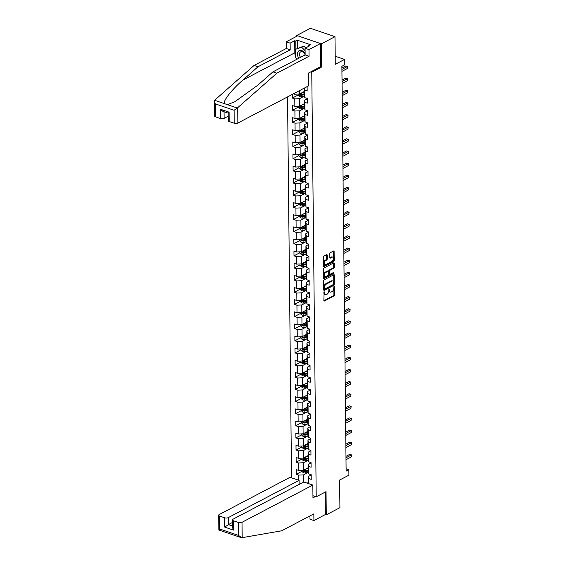 <?xml version="1.0" encoding="UTF-8"?>
<svg xmlns="http://www.w3.org/2000/svg" width="566" height="566" viewBox="0 0 566 566"><rect width="100%" height="100%" fill="white"/><g stroke="black" fill="none" stroke-linecap="round" stroke-linejoin="round"><path stroke-width="0.85" d="M324.141 291.681L323.858 300.532A0.842 0.488 108.8 0 0 324.12 301.048A0.842 0.488 108.8 0 0 324.403 301.013L334.046 295.94A0.842 0.488 108.8 0 0 334.577 294.893L334.492 286.778L334.11 286.446L333.749 288.221A2.703 1.564 108.8 0 1 332.058 291.568L331.259 291.992A2.703 1.564 108.8 0 1 330.36 292.106A2.703 1.564 108.8 0 1 329.518 290.45L329.129 289.063L328.768 290.846A2.703 1.564 108.8 0 1 327.077 294.193L326.278 294.61A2.703 1.564 108.8 0 1 325.379 294.723A2.703 1.564 108.8 0 1 324.537 293.068L324.141 291.681M327.183 255.132A0.842 0.488 108.8 0 0 326.915 254.615A0.842 0.488 108.8 0 0 326.639 254.65L323.929 256.073A0.842 0.488 108.8 0 0 323.405 257.12L323.497 266.126A0.842 0.488 108.8 0 0 323.759 266.643A0.842 0.488 108.8 0 0 324.042 266.607L333.685 261.534A0.842 0.488 108.8 0 0 334.216 260.494L334.117 251.481A0.842 0.488 108.8 0 0 333.855 250.964A0.842 0.488 108.8 0 0 333.579 251L330.311 252.719A0.842 0.488 108.8 0 0 329.78 253.766L329.822 257.622A0.842 0.488 108.8 0 0 330.084 258.138A0.842 0.488 108.8 0 0 330.367 258.103L331.987 257.247A2.257 1.302 108.8 0 1 332.737 257.155A2.257 1.302 108.8 0 1 333.388 259.122A2.257 1.302 108.8 0 1 332.03 261.336L325.676 264.676A2.257 1.302 108.8 0 1 324.926 264.768A2.257 1.302 108.8 0 1 324.268 262.801A2.257 1.302 108.8 0 1 325.634 260.586L326.695 260.035A0.842 0.488 108.8 0 0 327.219 258.987L327.183 255.132L326.518 254.905A0.842 0.488 108.8 0 0 326.497 254.721M309.963 515.909L309.998 519.22L313.918 520.557L325.379 514.529L326.278 514.834L339.925 507.66L339.635 480.039L348.911 475.157L348.854 469.716L346.123 471.145L341.885 66.3L344.616 64.864L344.56 59.416L335.192 56.225M320.604 66.703L321.587 67.036L321.346 43.851L334.987 36.677L335.277 64.298L344.56 59.416M321.587 67.036L311.76 72.207L316.21 496.814L312.941 495.703M326.278 514.834L326.03 491.649L316.21 496.814M324.184 279.823A0.842 0.488 108.8 0 0 323.653 280.863L323.745 289.877A0.842 0.488 108.8 0 0 324.014 290.393A0.842 0.488 108.8 0 0 324.29 290.358L333.933 285.285A0.842 0.488 108.8 0 0 334.464 284.238L334.372 275.232A0.842 0.488 108.8 0 0 334.103 274.715A0.842 0.488 108.8 0 0 333.827 274.751L324.184 279.823M323.625 278.005L323.526 268.991A0.842 0.488 108.8 0 1 324.056 267.944L333.699 262.872A0.842 0.488 108.8 0 1 333.982 262.836A0.842 0.488 108.8 0 1 334.244 263.353L334.287 267.216A0.842 0.488 108.8 0 1 333.756 268.256L329.844 270.315A0.842 0.488 108.8 0 0 329.32 271.362L329.341 273.916A0.842 0.488 108.8 0 0 329.61 274.432A0.842 0.488 108.8 0 0 329.886 274.397L333.961 272.26L333.968 273.328L324.169 278.486A0.842 0.488 108.8 0 1 323.886 278.522A0.842 0.488 108.8 0 1 323.625 278.005M321.346 43.851L296.775 35.474L310.423 28.3L334.987 36.677M310.776 71.868L311.76 72.207M287.542 96.913L291.532 477.803M304.819 97.663L304.741 90.199L307.161 91.02L307.119 86.619L304.267 88.14L304.345 95.612L304.819 97.663L307.239 98.491L307.288 103.161L304.869 102.333L304.947 109.804L307.366 110.625L307.416 115.294L304.996 114.466L305.074 121.938L307.494 122.765L307.543 127.435L305.116 126.607L305.201 134.071L307.621 134.899L307.671 139.569L305.244 138.741L305.329 146.212L307.748 147.04L307.798 151.702L305.371 150.874L305.449 158.346L307.876 159.173L307.925 163.843L305.499 163.015L305.576 170.479L308.003 171.307L308.053 175.976L305.626 175.149L305.704 182.62L308.13 183.448L308.18 188.11L305.753 187.289L305.831 194.754L308.258 195.581L308.307 200.251L305.881 199.423L305.958 206.894L308.385 207.715L308.435 212.384L306.008 211.557L306.086 219.028L308.512 219.856L308.562 224.518L306.135 223.697L306.213 231.161L308.64 231.989L308.689 236.659L306.263 235.831L306.34 243.302L308.767 244.123L308.817 248.792L306.39 247.965L306.468 255.436L308.895 256.264L308.944 260.933L306.517 260.105L306.595 267.569L309.022 268.397L309.071 273.067L306.645 272.239L306.722 279.71L309.149 280.538L309.199 285.2L306.772 284.373L306.85 291.844L309.277 292.672L309.326 297.341L306.899 296.513L306.977 303.977L309.404 304.805L309.453 309.475L307.027 308.647L307.105 316.118L309.531 316.946L309.574 321.608L307.154 320.788L307.232 328.252L309.659 329.079L309.701 333.749L307.281 332.921L307.359 340.392L309.779 341.213L309.828 345.883L307.409 345.055L307.487 352.526L309.906 353.354L309.956 358.016L307.536 357.196L307.614 364.66L310.034 365.487L310.083 370.157L307.663 369.329L307.741 376.8L310.161 377.621L310.21 382.291L307.791 381.463L307.869 388.934L310.288 389.762L310.338 394.431L307.918 393.603L307.996 401.068L310.416 401.895L310.465 406.565L308.046 405.737L308.123 413.208L310.543 414.036L310.593 418.698L308.173 417.878L308.251 425.342L310.67 426.17L310.72 430.839L308.3 430.011L308.378 437.476L310.798 438.303L310.847 442.973L308.428 442.145L308.505 449.616L310.925 450.444L310.975 455.106L308.555 454.286L308.633 461.75L311.052 462.578L311.102 467.247L308.675 466.419L308.76 473.891L311.18 474.711L311.229 479.381L308.803 478.553L308.859 483.711M298.77 480.265L298.714 475.115L296.287 474.287L296.237 469.617L298.664 470.445L298.586 462.981L296.16 462.153L296.11 457.484L298.537 458.311L298.459 450.84L296.032 450.012L295.99 445.35L298.409 446.171L298.332 438.707L295.905 437.879L295.862 433.209L298.282 434.037L298.204 426.566L295.777 425.745L295.735 421.076L298.155 421.903L298.077 414.432L295.657 413.605L295.608 408.942L298.027 409.763L297.949 402.299L295.53 401.471L295.48 396.801L297.9 397.629L297.822 390.158L295.402 389.337L295.353 384.668L297.773 385.496L297.695 378.024L295.275 377.197L295.226 372.527L297.645 373.355L297.567 365.891L295.148 365.063L295.098 360.393L297.518 361.221L297.44 353.75L295.02 352.922L294.971 348.26L297.391 349.08L297.313 341.616L294.893 340.789L294.844 336.119L297.263 336.947L297.185 329.483L294.766 328.655L294.716 323.985L297.136 324.813L297.058 317.342L294.638 316.514L294.589 311.852L297.009 312.673L296.931 305.208L294.511 304.381L294.462 299.711L296.881 300.539L296.803 293.068L294.384 292.247L294.334 287.578L296.761 288.405L296.676 280.934L294.256 280.106L294.207 275.437L296.634 276.265L296.556 268.8L294.129 267.973L294.079 263.303L296.506 264.131L296.428 256.66L294.002 255.832L293.952 251.17L296.379 251.997L296.301 244.526L293.874 243.698L293.825 239.029L296.251 239.857L296.174 232.393L293.747 231.565L293.697 226.895L296.124 227.723L296.046 220.252L293.62 219.424L293.57 214.762L295.997 215.582L295.919 208.118L293.492 207.29L293.443 202.621L295.869 203.449L295.792 195.977L293.365 195.157L293.315 190.487L295.742 191.315L295.664 183.844L293.238 183.016L293.188 178.354L295.615 179.174L295.537 171.71L293.11 170.882L293.061 166.213L295.487 167.041L295.41 159.57L292.983 158.749L292.933 154.079L295.36 154.907L295.282 147.436L292.855 146.608L292.806 141.939L295.233 142.766L295.155 135.302L292.728 134.475L292.679 129.805L295.105 130.633L295.028 123.162L292.601 122.334L292.551 117.671L294.978 118.499L294.9 111.028L292.473 110.2L292.431 105.531L294.851 106.358L294.773 98.894L292.346 98.067L292.311 94.409M293.471 93.793L294.723 94.225L294.716 93.142M299.527 90.61L299.563 93.984L304.303 91.487M299.563 93.984L294.723 94.225M304.741 90.199L304.267 88.14M304.43 103.628L299.69 106.118L299.612 98.647L303.977 96.354M307.246 98.781L304.395 100.281L304.473 107.745L304.947 109.804M299.612 98.647L294.773 98.894M299.69 106.118L294.851 106.358M304.869 102.333L304.395 100.281M304.558 115.761L299.817 118.252L299.739 110.787L304.105 108.488M307.373 110.915L304.522 112.415L304.6 119.886L305.074 121.938M299.739 110.787L294.9 111.028M299.817 118.252L294.978 118.499M304.996 114.466L304.522 112.415M304.685 127.895L299.945 130.392L299.867 122.921L304.232 120.629M307.501 123.055L304.65 124.548L304.727 132.019L305.201 134.071M299.867 122.921L295.028 123.162M299.945 130.392L295.105 130.633M305.116 126.607L304.65 124.548M304.812 140.035L300.072 142.526L299.994 135.055L304.359 132.762M307.628 135.189L304.777 136.689L304.855 144.153L305.329 146.212M299.994 135.055L295.155 135.302M300.072 142.526L295.233 142.766M305.244 138.741L304.777 136.689M304.94 152.169L300.199 154.66L300.122 147.195L304.487 144.896M307.748 147.323L304.904 148.823L305.449 158.346M300.122 147.195L295.282 147.436M300.199 154.66L295.36 154.907M305.371 150.874L304.904 148.823M305.067 164.31L300.327 166.8L300.249 159.329L304.614 157.037M307.876 159.463L305.032 160.963L305.576 170.479M300.249 159.329L295.41 159.57M300.327 166.8L295.487 167.041M305.499 163.015L305.032 160.963M305.187 176.443L300.454 178.934L300.376 171.463L304.741 169.17M308.003 171.597L305.159 173.097L305.704 182.62M300.376 171.463L295.537 171.71M300.454 178.934L295.615 179.174M305.626 175.149L305.159 173.097M305.315 188.577L300.581 191.067L300.504 183.603L304.869 181.304M308.13 183.731L305.279 185.231L305.831 194.754M300.504 183.603L295.664 183.844M300.581 191.067L295.742 191.315M305.753 187.289L305.279 185.231M305.442 200.718L300.709 203.208L300.631 195.737L304.996 193.445M308.258 195.871L305.407 197.371L305.958 206.894M300.631 195.737L295.792 195.977M300.709 203.208L295.869 203.449M305.881 199.423L305.407 197.371M305.569 212.851L300.836 215.342L300.758 207.878L305.124 205.578M308.385 208.005L305.534 209.505L305.612 216.976L306.086 219.028M300.758 207.878L295.919 208.118M300.836 215.342L295.997 215.582M306.008 211.557L305.534 209.505M305.697 224.985L300.963 227.482L300.886 220.011L305.244 217.719M308.512 220.139L305.661 221.639L305.739 229.11L306.213 231.161M300.886 220.011L296.046 220.252M300.963 227.482L296.124 227.723M306.135 223.697L305.661 221.639M305.824 237.126L301.091 239.616L301.013 232.145L305.371 229.853M308.64 232.279L305.789 233.779L305.866 241.243L306.34 243.302M301.013 232.145L296.174 232.393M301.091 239.616L296.251 239.857M306.263 235.831L305.789 233.779M305.951 249.259L301.218 251.75L301.14 244.286L305.499 241.986M308.767 244.413L305.916 245.913L305.994 253.384L306.468 255.436M301.14 244.286L296.301 244.526M301.218 251.75L296.379 251.997M306.39 247.965L305.916 245.913M306.079 261.393L301.345 263.89L301.268 256.419L305.626 254.127M308.895 256.554L306.043 258.046L306.121 265.518L306.595 267.569M301.268 256.419L296.428 256.66M301.345 263.89L296.506 264.131M306.517 260.105L306.043 258.046M306.206 273.534L301.473 276.024L301.395 268.553L305.753 266.261M309.022 268.687L306.171 270.187L306.248 277.651L306.722 279.71M301.395 268.553L296.556 268.8M301.473 276.024L296.634 276.265M306.645 272.239L306.171 270.187M306.333 285.667L301.6 288.158L301.515 280.694L305.881 278.394M309.149 280.821L306.298 282.321L306.376 289.792L306.85 291.844M301.515 280.694L296.676 280.934M301.6 288.158L296.761 288.405M306.772 284.373L306.298 282.321M306.461 297.808L301.72 300.298L301.643 292.827L306.008 290.535M309.277 292.962L306.425 294.462L306.503 301.926L306.977 303.977M301.643 292.827L296.803 293.068M301.72 300.298L296.881 300.539M306.899 296.513L306.425 294.462M306.588 309.942L301.848 312.432L301.77 304.961L306.135 302.668M309.404 305.095L306.553 306.595L306.63 314.066L307.105 316.118M301.77 304.961L296.931 305.208M301.848 312.432L297.009 312.673M307.027 308.647L306.553 306.595M306.715 322.075L301.975 324.566L301.897 317.101L306.263 314.802M309.531 317.229L306.68 318.729L306.758 326.2L307.232 328.252M301.897 317.101L297.058 317.342M301.975 324.566L297.136 324.813M307.154 320.788L306.68 318.729M306.843 334.216L302.103 336.706L302.025 329.235L306.39 326.943M309.659 329.37L306.807 330.869L306.885 338.334L307.359 340.392M302.025 329.235L297.185 329.483M302.103 336.706L297.263 336.947M307.281 332.921L306.807 330.869M306.97 346.35L302.23 348.84L302.152 341.376L306.517 339.076M309.786 341.503L306.935 343.003L307.013 350.474L307.487 352.526M302.152 341.376L297.313 341.616M302.23 348.84L297.391 349.08M307.409 345.055L306.935 343.003M307.097 358.483L302.357 360.981L302.279 353.509L306.645 351.217M309.913 353.644L307.062 355.137L307.14 362.608L307.614 364.66M302.279 353.509L297.44 353.75M302.357 360.981L297.518 361.221M307.536 357.196L307.062 355.137M307.225 370.624L302.485 373.114L302.407 365.643L306.772 363.351M310.041 365.778L307.189 367.277L307.267 374.742L307.741 376.8M302.407 365.643L297.567 365.891M302.485 373.114L297.645 373.355M307.663 369.329L307.189 367.277M307.352 382.757L302.612 385.248L302.534 377.784L306.899 375.484M310.168 377.911L307.317 379.411L307.395 386.882L307.869 388.934M302.534 377.784L297.695 378.024M302.612 385.248L297.773 385.496M307.791 381.463L307.317 379.411M307.48 394.898L302.739 397.389L302.661 389.917L307.027 387.625M310.295 390.052L307.444 391.545L307.522 399.016L307.996 401.068M302.661 389.917L297.822 390.158M302.739 397.389L297.9 397.629M307.918 393.603L307.444 391.545M307.607 407.032L302.867 409.522L302.789 402.051L307.154 399.759M310.423 402.185L307.571 403.685L307.649 411.149L308.123 413.208M302.789 402.051L297.949 402.299M302.867 409.522L298.027 409.763M308.046 405.737L307.571 403.685M307.734 419.165L302.994 421.656L302.916 414.192L307.281 411.892M310.55 414.319L307.699 415.819L307.777 423.29L308.251 425.342M302.916 414.192L298.077 414.432M302.994 421.656L298.155 421.903M308.173 417.878L307.699 415.819M307.862 431.306L303.121 433.797L303.043 426.325L307.409 424.033M310.677 426.46L307.826 427.96L307.904 435.424L308.378 437.476M303.043 426.325L298.204 426.566M303.121 433.797L298.282 434.037M308.3 430.011L307.826 427.96M307.989 443.44L303.249 445.93L303.171 438.466L307.536 436.167M310.805 438.593L307.954 440.093L308.031 447.565L308.505 449.616M303.171 438.466L298.332 438.707M303.249 445.93L298.409 446.171M308.428 442.145L307.954 440.093M308.116 455.573L303.376 458.071L303.298 450.6L307.663 448.307M310.932 450.727L308.081 452.227L308.159 459.698L308.633 461.75M303.298 450.6L298.459 450.84M303.376 458.071L298.537 458.311M308.555 454.286L308.081 452.227M308.244 467.714L303.503 470.205L303.426 462.733L307.791 460.441M311.059 462.868L308.208 464.368L308.286 471.832L308.76 473.891M303.426 462.733L298.586 462.981M303.503 470.205L298.664 470.445M308.675 466.419L308.208 464.368M303.631 482.076L303.553 474.874L307.918 472.575M308.399 482.494L307.175 483.138M311.187 475.001L308.336 476.501L308.406 483.555M303.553 474.874L298.714 475.115M308.803 478.553L308.336 476.501M296.775 35.474L296.782 36.252M348.854 469.716L346.102 468.775M308.244 467.997L307.89 468.188M302.074 471.245L296.287 474.287M308.116 455.863L307.762 456.047M301.947 459.111L296.16 462.153M307.989 443.73L307.635 443.914M301.82 446.977L296.032 450.012M307.862 431.589L307.508 431.78M301.692 434.837L295.905 437.879M307.734 419.456L307.38 419.639M301.565 422.703L295.777 425.745M307.607 407.322L307.253 407.506M301.437 410.562L295.657 413.605M307.48 395.181L307.126 395.372M301.31 398.429L295.53 401.471M307.352 383.048L306.998 383.232M301.183 386.295L295.402 389.337M307.225 370.914L306.871 371.098M301.055 374.154L295.275 377.197M307.097 358.773L306.744 358.964M300.928 362.021L295.148 365.063M306.97 346.64L306.616 346.824M300.801 349.887L295.02 352.922M306.843 334.499L306.489 334.69M300.673 337.746L294.893 340.789M306.715 322.365L306.362 322.549M300.546 325.613L294.766 328.655M306.595 310.232L306.234 310.416M300.419 313.479L294.638 316.514M306.468 298.091L306.114 298.282M300.291 301.338L294.511 304.381M306.34 285.957L305.987 286.141M300.164 289.205L294.384 292.247M306.213 273.824L305.859 274.008M300.037 277.064L294.256 280.106M306.086 261.683L305.732 261.874M299.909 264.93L294.129 267.973M305.958 249.549L305.605 249.733M299.782 252.797L294.002 255.832M305.831 237.416L305.477 237.6M299.655 240.656L293.874 243.698M305.704 225.275L305.35 225.459M299.527 228.523L293.747 231.565M305.576 213.141L305.223 213.325M299.4 216.389L293.62 219.424M305.449 201.001L305.095 201.192M299.272 204.248L293.492 207.29M305.322 188.867L304.968 189.051M299.145 192.115L293.365 195.157M305.194 176.734L304.841 176.917M299.025 179.974L293.238 183.016M305.067 164.593L304.713 164.784M298.898 167.84L293.11 170.882M304.94 152.459L304.586 152.643M298.77 155.707L292.983 158.749M304.812 140.326L304.458 140.51M298.643 143.566L292.855 146.608M304.685 128.185L304.331 128.376M298.515 131.432L292.728 134.475M304.558 116.051L304.204 116.235M298.388 119.299L292.601 122.334M304.43 103.911L304.076 104.102M298.261 107.158L292.473 110.2M304.303 91.777L303.949 91.961M298.133 95.024L292.346 98.067M323.865 292.014L323.872 292.841A2.703 1.564 108.8 0 0 324.714 294.497L325.379 294.723M330.36 292.106L329.695 291.879A2.703 1.564 108.8 0 1 328.853 290.224L328.846 289.396M323.879 300.709L333.381 295.714A0.842 0.488 108.8 0 0 333.912 294.667L333.827 286.778M323.766 290.061L333.268 285.059A0.842 0.488 108.8 0 0 333.798 284.012L333.707 275.005A0.842 0.488 108.8 0 0 333.685 274.821M324.488 288.639L324.87 288.978L333.332 284.528L333.692 282.689A2.703 1.564 108.8 0 0 332.85 281.033A2.703 1.564 108.8 0 0 331.952 281.146L326.165 284.189A2.703 1.564 108.8 0 0 324.474 287.535L324.488 288.639L323.823 288.412L324.205 288.752M332.85 281.033L332.185 280.807A2.703 1.564 108.8 0 0 331.287 280.92L331.952 281.146M323.823 288.412L323.816 287.309A2.703 1.564 108.8 0 1 325.5 283.962L331.287 280.92M329.61 274.432L328.945 274.206A0.842 0.488 108.8 0 1 328.683 273.689L328.655 271.135A0.842 0.488 108.8 0 1 329.179 270.088L333.091 268.029A0.842 0.488 108.8 0 0 333.622 266.989L333.579 263.126A0.842 0.488 108.8 0 0 333.558 262.949M323.639 278.182L333.31 273.102L333.678 272.409M325.79 272.451A2.257 1.302 108.8 0 0 324.424 274.666A2.257 1.302 108.8 0 0 325.082 276.625A2.257 1.302 108.8 0 0 325.832 276.533L328.068 275.359A0.842 0.488 108.8 0 0 328.591 274.312L328.57 271.758A0.842 0.488 108.8 0 0 328.301 271.234A0.842 0.488 108.8 0 0 328.025 271.27L325.79 272.451L325.125 272.225A2.257 1.302 108.8 0 0 323.759 274.439A2.257 1.302 108.8 0 0 324.417 276.399L325.082 276.625M328.301 271.234L327.643 271.008A0.842 0.488 108.8 0 0 327.36 271.043L328.025 271.27M325.125 272.225L327.36 271.043M324.926 264.768L324.261 264.541A2.257 1.302 108.8 0 1 323.611 262.574A2.257 1.302 108.8 0 1 324.969 260.36L326.03 259.808A0.842 0.488 108.8 0 0 326.561 258.761L326.518 254.905M332.737 257.155L332.072 256.929A2.257 1.302 108.8 0 0 331.322 257.021L331.987 257.247M329.837 257.806L331.322 257.021M323.519 266.31L333.02 261.308A0.842 0.488 108.8 0 0 333.551 260.268L333.459 251.254A0.842 0.488 108.8 0 0 333.438 251.071M302.06 470.275L302.074 471.542L303.411 472.773A2.278 0.969 -0.6 0 0 305.506 472.914L308.435 472.504M305.845 468.973L308.251 468.634M307.133 468.294L308.244 468.139M308.265 470.113L305.477 470.509A2.278 0.969 179.4 0 1 303.949 470.495L303.963 471.428A2.278 0.969 -0.6 0 0 305.484 471.436L308.279 471.046M308.272 470.551L305.152 470.99A1.16 0.495 179.4 0 1 304.749 471.011L303.963 471.428M345.989 457.781L351.436 454.915L351.451 456.861L346.003 459.726M345.968 456.345L349.774 454.349L351.649 454.958L351.451 456.861M349.774 454.349L351.649 454.958M305.124 53.664A5.589 3.891 -117.7 0 0 297.999 51.824A5.589 3.891 -117.7 0 0 298.813 58.256M309.057 56.267L308.986 49.575L320.448 43.547L320.689 66.654L308.52 73.056L308.654 85.813L237.854 123.041A2.575 1.097 179.4 0 1 234.225 123.225L234.091 110.271L237.699 107.689L276.852 73.205L309.057 56.267L305.138 54.93A3.828 2.667 -117.7 0 0 300.631 51.902A3.828 2.667 -117.7 0 0 299.831 52.688A3.828 2.667 -117.7 0 0 300.567 57.336M297.058 59.182L295.601 57.711L295.509 49.313L303.857 46.079L305.675 47.919M295.509 49.313L301.678 47.226L305.095 50.678M303.857 46.079L301.678 47.226M315.404 496.545L312.963 497.825L312.835 485.062L303.8 481.984L233.008 519.213A2.575 1.097 -0.6 0 0 232.421 519.921A2.575 1.097 -0.6 0 0 233.362 520.755L238.406 522.475A2.575 1.097 -0.6 0 0 242.036 522.298L242.198 537.65L241.052 537.587L218.858 530.024L218.674 515.237A2.575 1.097 -0.6 0 0 219.615 516.072L224.667 517.791A2.575 1.097 -0.6 0 0 228.296 517.607L228.367 524.611L224.759 527.123L224.667 517.791M242.198 537.65L281.642 530.802L313.847 513.864L313.918 520.557M299.131 484.439L299.089 480.378L290.054 477.301L219.261 514.529A2.575 1.097 -0.6 0 0 218.674 515.237M299.089 480.378L228.296 517.607M312.835 485.062L242.036 522.298M325.379 514.529L325.146 492.116M232.449 522.46L228.367 524.611L232.485 526.012M233.362 520.755L233.461 530.094L232.499 527.462L232.421 519.921M219.615 516.072L219.757 529.019L219.092 529.974M241.746 537.7L238.548 535.429L238.406 522.475M295.586 56.763A9.672 6.735 62.3 0 1 294.836 52.794L294.716 40.738L290.125 43.143L290.195 49.836L257.997 66.774L254.077 65.437L214.592 100.281L214.344 101.236L215.299 103.868L215.434 116.815A2.575 1.097 179.4 0 1 214.493 115.98L214.344 101.236M257.997 66.774L242.779 80.167C231.77 89.619 222.657 101.3 224.476 103.656L227.362 104.639L234.699 101.823L257.721 85.268L272.932 71.868L305.138 54.93L305.067 48.237L309.652 45.832L308.59 45.464L310.225 44.608L297.412 40.236L295.777 41.099L295.862 49.129M290.125 43.143L286.212 41.813L297.674 35.785L320.448 43.547M290.195 49.836L286.283 48.499L286.212 41.813M254.077 65.437L286.283 48.499M234.225 123.225L229.18 121.506A2.575 1.097 179.4 0 1 228.24 120.671L228.19 113.172M308.986 49.575L305.067 48.237M294.716 40.738L295.777 41.099M276.852 73.205L272.932 71.868M224.044 111.757L224.115 118.358A2.575 1.097 179.4 0 1 220.485 118.542L215.434 116.815M224.115 118.358L228.197 116.214M296.817 59.303A9.672 6.735 62.3 0 1 296.336 58.454M308.597 46.384L308.59 45.464M297.412 40.236L297.497 48.266M228.756 112.959C227.893 113.377 227.999 113.115 229.081 112.167L229.18 121.506M220.485 118.542L220.386 109.203L222.891 111.361L228.162 113.158M301.933 458.142L301.947 459.401L303.284 460.632A2.278 0.969 -0.6 0 0 305.378 460.781L308.314 460.363M305.718 456.84L308.123 456.5M307.005 456.154L308.116 455.998M308.137 457.979L305.35 458.368A2.278 0.969 179.4 0 1 303.822 458.354L303.836 459.288A2.278 0.969 -0.6 0 0 305.357 459.302L308.152 458.906M308.145 458.41L305.024 458.849A1.16 0.495 179.4 0 1 304.621 458.877L303.836 459.288M301.805 446.001L301.82 447.267L303.157 448.498A2.278 0.969 -0.6 0 0 305.251 448.647L308.187 448.23M305.59 444.699L307.996 444.36M306.885 444.02L307.989 443.864M308.01 445.838L305.223 446.234A2.278 0.969 179.4 0 1 303.694 446.22L303.709 447.154A2.278 0.969 -0.6 0 0 305.23 447.168L308.024 446.772M308.017 446.277L304.897 446.716A1.16 0.495 179.4 0 1 304.494 446.744L303.709 447.154M345.861 445.64L351.309 442.775L351.323 444.72L345.876 447.586M345.84 444.211L349.647 442.209L351.521 442.817L351.323 444.72M349.647 442.209L351.521 442.817M345.734 433.506L351.182 430.641L351.196 432.587L345.755 435.452M345.72 432.077L349.519 430.075L351.394 430.684L351.196 432.587M349.519 430.075L351.394 430.684M301.678 433.867L301.692 435.134L303.029 436.365A2.278 0.969 -0.6 0 0 305.124 436.506L308.06 436.096M305.463 432.565L307.869 432.226M306.758 431.886L307.862 431.731M307.883 433.705L305.095 434.094A2.278 0.969 179.4 0 1 303.567 434.087L303.581 435.021A2.278 0.969 -0.6 0 0 305.102 435.028L307.897 434.638M307.89 434.136L304.77 434.582A1.16 0.495 179.4 0 1 304.366 434.603L303.581 435.021M301.551 421.734L301.565 422.993L302.902 424.224A2.278 0.969 -0.6 0 0 304.996 424.373L307.932 423.955M305.336 420.432L307.741 420.085M306.63 419.746L307.734 419.59M307.755 421.564L304.968 421.96A2.278 0.969 179.4 0 1 303.44 421.946L303.454 422.88A2.278 0.969 -0.6 0 0 304.975 422.894L307.77 422.498M307.762 422.003L304.642 422.441A1.16 0.495 179.4 0 1 304.239 422.469L303.454 422.88M301.423 409.593L301.437 410.859L302.775 412.09A2.278 0.969 -0.6 0 0 304.869 412.239L307.805 411.822M305.208 408.291L307.614 407.952M306.503 407.612L307.607 407.456M307.628 409.43L304.841 409.826A2.278 0.969 179.4 0 1 303.312 409.812L303.326 410.746A2.278 0.969 -0.6 0 0 304.848 410.76L307.642 410.364M307.635 409.869L304.522 410.308A1.16 0.495 179.4 0 1 304.112 410.329L303.326 410.746M345.607 421.373L351.054 418.507L351.076 420.453L345.628 423.318M345.593 419.937L349.392 417.941L351.267 418.543L351.076 420.453M349.392 417.941L351.267 418.543M345.479 409.232L350.927 406.367L350.948 408.312L345.501 411.178M345.465 407.803L349.264 405.801L351.139 406.409L350.948 408.312M349.264 405.801L351.139 406.409M345.352 397.099L350.8 394.233L350.821 396.179L345.373 399.044M345.338 395.669L349.137 393.667L351.012 394.276L350.821 396.179M349.137 393.667L351.012 394.276M301.296 397.459L301.31 398.719L302.647 399.95A2.278 0.969 -0.6 0 0 304.741 400.098L307.678 399.688M305.081 396.158L307.487 395.818M306.376 395.478L307.48 395.323M307.501 397.297L304.713 397.686A2.278 0.969 179.4 0 1 303.192 397.679L303.199 398.606A2.278 0.969 -0.6 0 0 304.727 398.62L307.515 398.231M307.508 397.728L304.395 398.174A1.16 0.495 179.4 0 1 303.984 398.195L303.199 398.606M345.225 384.965L350.672 382.1L350.694 384.045L345.246 386.903M345.21 383.529L349.01 381.534L350.892 382.135L350.694 384.045M349.01 381.534L350.892 382.135M301.169 385.326L301.183 386.585L302.52 387.816A2.278 0.969 -0.6 0 0 304.614 387.965L307.55 387.547M304.954 384.017L307.359 383.677M306.248 383.338L307.359 383.182M307.373 385.156L304.586 385.552A2.278 0.969 179.4 0 1 303.065 385.538L303.072 386.472A2.278 0.969 -0.6 0 0 304.6 386.486L307.388 386.09M307.38 385.595L304.267 386.033A1.16 0.495 179.4 0 1 303.857 386.062L303.072 386.472M345.097 372.824L350.545 369.959L350.566 371.904L345.119 374.77M345.083 371.395L348.882 369.393L350.764 370.001L350.566 371.904M348.882 369.393L350.764 370.001M301.048 373.185L301.055 374.451L302.393 375.683A2.278 0.969 -0.6 0 0 304.487 375.824L307.423 375.414M304.826 371.883L307.232 371.544M306.121 371.204L307.232 371.048M307.246 373.022L304.458 373.418A2.278 0.969 179.4 0 1 302.937 373.404L302.944 374.338A2.278 0.969 -0.6 0 0 304.473 374.352L307.26 373.956M307.253 373.461L304.14 373.9A1.16 0.495 179.4 0 1 303.73 373.921L302.944 374.338M344.97 360.691L350.418 357.825L350.439 359.771L344.991 362.636M344.956 359.261L348.755 357.259L350.637 357.868L350.439 359.771M348.755 357.259L350.637 357.868M300.921 361.051L300.928 362.311L302.265 363.542A2.278 0.969 -0.6 0 0 304.359 363.69L307.296 363.28M304.699 359.75L307.105 359.41M305.994 359.07L307.105 358.908M307.119 360.889L304.331 361.278A2.278 0.969 179.4 0 1 302.81 361.264L302.817 362.198A2.278 0.969 -0.6 0 0 304.345 362.212L307.133 361.823M307.126 361.32L304.013 361.759A1.16 0.495 179.4 0 1 303.602 361.787L302.817 362.198M344.843 348.55L350.29 345.692L350.312 347.63L344.864 350.495M344.828 347.121L348.628 345.126L350.51 345.727L350.312 347.63M348.628 345.126L350.51 345.727M300.794 348.911L300.801 350.177L302.138 351.408A2.278 0.969 -0.6 0 0 304.232 351.557L307.168 351.139M304.572 347.609L306.977 347.269M305.866 346.93L306.977 346.774M306.998 348.748L304.204 349.144A2.278 0.969 179.4 0 1 302.683 349.13L302.69 350.064A2.278 0.969 -0.6 0 0 304.218 350.078L307.005 349.682M306.998 349.187L303.885 349.625A1.16 0.495 179.4 0 1 303.475 349.654L302.69 350.064M344.715 336.416L350.163 333.551L350.184 335.497L344.736 338.362M344.701 334.987L348.5 332.985L350.382 333.593L350.184 335.497M348.5 332.985L350.382 333.593M300.666 336.777L300.673 338.043L302.011 339.275A2.278 0.969 -0.6 0 0 304.105 339.416L307.041 339.006M304.444 335.475L306.85 335.136M305.739 334.796L306.85 334.64M306.871 336.614L304.076 337.003A2.278 0.969 179.4 0 1 302.555 336.996L302.562 337.93A2.278 0.969 -0.6 0 0 304.091 337.937L306.878 337.548M306.871 337.053L303.758 337.492A1.16 0.495 179.4 0 1 303.348 337.513L302.562 337.93M344.588 324.283L350.036 321.417L350.057 323.363L344.609 326.228M344.574 322.846L348.373 320.851L350.255 321.46L350.057 323.363M348.373 320.851L350.255 321.46M300.539 324.643L300.553 325.903L301.883 327.134A2.278 0.969 -0.6 0 0 303.977 327.282L306.913 326.865M304.317 323.342L306.722 323.002M305.612 322.655L306.722 322.5M306.744 324.474L303.949 324.87A2.278 0.969 179.4 0 1 302.428 324.856L302.435 325.79A2.278 0.969 -0.6 0 0 303.963 325.804L306.751 325.408M306.744 324.912L303.631 325.351A1.16 0.495 179.4 0 1 303.22 325.379L302.435 325.79M344.461 312.142L349.908 309.277L349.93 311.222L344.482 314.088M344.446 310.713L348.246 308.711L350.128 309.319L349.93 311.222M348.246 308.711L350.128 309.319M300.412 312.503L300.426 313.769L301.756 315A2.278 0.969 -0.6 0 0 303.85 315.149L306.786 314.731M304.19 311.201L306.595 310.861M305.484 310.522L306.595 310.366M306.616 312.34L303.822 312.736A2.278 0.969 179.4 0 1 302.301 312.722L302.308 313.656A2.278 0.969 -0.6 0 0 303.836 313.67L306.623 313.274M306.616 312.779L303.503 313.217A1.16 0.495 179.4 0 1 303.093 313.246L302.308 313.656M344.333 300.008L349.781 297.143L349.802 299.089L344.354 301.954M344.319 298.579L348.118 296.577L350 297.185L349.802 299.089M348.118 296.577L350 297.185M300.284 300.369L300.298 301.636L301.628 302.86A2.278 0.969 -0.6 0 0 303.723 303.008L306.659 302.598M304.062 299.067L306.468 298.728M305.357 298.388L306.468 298.232M306.489 300.206L303.694 300.596A2.278 0.969 179.4 0 1 302.173 300.588L302.18 301.522A2.278 0.969 -0.6 0 0 303.709 301.529L306.496 301.14M306.489 300.638L303.376 301.084A1.16 0.495 179.4 0 1 302.966 301.105L302.18 301.522M344.206 287.875L349.654 285.009L349.675 286.955L344.227 289.82M344.192 286.438L347.991 284.443L349.873 285.045L349.675 286.955M347.991 284.443L349.873 285.045M300.157 288.236L300.171 289.495L301.508 290.726A2.278 0.969 -0.6 0 0 303.595 290.874L306.531 290.457M303.935 286.927L306.348 286.587M305.23 286.247L306.34 286.092M306.362 288.066L303.567 288.462A2.278 0.969 179.4 0 1 302.046 288.448L302.053 289.382A2.278 0.969 -0.6 0 0 303.581 289.396L306.369 289M306.362 288.504L303.249 288.943A1.16 0.495 179.4 0 1 302.838 288.971L302.053 289.382M344.078 275.734L349.526 272.869L349.547 274.814L344.1 277.68M344.064 274.305L347.864 272.303L349.746 272.911L349.547 274.814M347.864 272.303L349.746 272.911M300.03 276.095L300.044 277.361L301.381 278.592A2.278 0.969 -0.6 0 0 303.468 278.741L306.404 278.323M303.808 274.793L306.22 274.453M305.102 274.114L306.213 273.958M306.234 275.932L303.447 276.328A2.278 0.969 179.4 0 1 301.919 276.314L301.926 277.248A2.278 0.969 -0.6 0 0 303.454 277.262L306.241 276.866M306.234 276.371L303.121 276.809A1.16 0.495 179.4 0 1 302.711 276.831L301.926 277.248M343.951 263.6L349.399 260.735L349.42 262.681L343.972 265.546M343.937 262.171L347.736 260.169L349.618 260.777L349.42 262.681M347.736 260.169L349.618 260.777M299.902 263.961L299.916 265.221L301.254 266.452A2.278 0.969 -0.6 0 0 303.341 266.6L306.277 266.19M303.68 262.659L306.093 262.32M304.975 261.98L306.086 261.817M306.107 263.798L303.319 264.188A2.278 0.969 179.4 0 1 301.791 264.18L301.798 265.107A2.278 0.969 -0.6 0 0 303.326 265.121L306.114 264.732M306.107 264.23L302.994 264.676A1.16 0.495 179.4 0 1 302.584 264.697L301.798 265.107M343.824 251.467L349.272 248.601L349.293 250.54L343.845 253.405M343.81 250.03L347.616 248.035L349.491 248.637L349.293 250.54M347.616 248.035L349.491 248.637M299.775 251.82L299.789 253.087L301.126 254.318A2.278 0.969 -0.6 0 0 303.213 254.467L306.149 254.049M303.553 250.519L305.965 250.179M304.848 249.839L305.958 249.684M305.98 251.658L303.192 252.054A2.278 0.969 179.4 0 1 301.664 252.04L301.671 252.974A2.278 0.969 -0.6 0 0 303.199 252.988L305.987 252.592M305.98 252.096L302.867 252.535A1.16 0.495 179.4 0 1 302.456 252.563L301.671 252.974M343.696 239.326L349.144 236.461L349.165 238.406L343.718 241.272M343.682 237.897L347.489 235.895L349.364 236.503L349.165 238.406M347.489 235.895L349.364 236.503M299.647 239.687L299.662 240.953L300.999 242.184A2.278 0.969 -0.6 0 0 303.086 242.326L306.022 241.915M303.426 238.385L305.838 238.045M304.72 237.706L305.831 237.55M305.852 239.524L303.065 239.92A2.278 0.969 179.4 0 1 301.536 239.906L301.544 240.84A2.278 0.969 -0.6 0 0 303.072 240.854L305.859 240.458M305.859 239.963L302.739 240.401A1.16 0.495 179.4 0 1 302.329 240.423L301.544 240.84M343.569 227.192L349.017 224.327L349.038 226.273L343.59 229.138M343.555 225.756L347.361 223.761L349.236 224.369L349.038 226.273M347.361 223.761L349.236 224.369M299.52 227.553L299.534 228.813L300.871 230.044A2.278 0.969 -0.6 0 0 302.959 230.192L305.895 229.775M303.298 226.251L305.711 225.912M304.593 225.572L305.704 225.41M305.725 227.391L302.937 227.78A2.278 0.969 179.4 0 1 301.409 227.765L301.416 228.699A2.278 0.969 -0.6 0 0 302.944 228.714L305.732 228.324M305.732 227.822L302.612 228.261A1.16 0.495 179.4 0 1 302.202 228.289L301.416 228.699M343.442 215.052L348.889 212.186L348.911 214.132L343.463 216.997M343.428 213.623L347.234 211.62L349.109 212.229L348.911 214.132M347.234 211.62L349.109 212.229M299.393 215.413L299.407 216.679L300.744 217.91A2.278 0.969 -0.6 0 0 302.831 218.059L305.767 217.641M303.171 214.111L305.583 213.771M304.466 213.432L305.576 213.276M305.598 215.25L302.81 215.646A2.278 0.969 179.4 0 1 301.282 215.632L301.289 216.566A2.278 0.969 -0.6 0 0 302.817 216.58L305.605 216.184M305.605 215.688L302.485 216.127A1.16 0.495 179.4 0 1 302.074 216.155L301.289 216.566M343.314 202.918L348.762 200.053L348.783 201.998L343.336 204.864M343.3 201.489L347.107 199.487L348.981 200.095L348.783 201.998M347.107 199.487L348.981 200.095M299.265 203.279L299.28 204.545L300.617 205.776A2.278 0.969 -0.6 0 0 302.704 205.918L305.64 205.508M303.043 201.977L305.456 201.638M304.338 201.298L305.449 201.142M305.47 203.116L302.683 203.505A2.278 0.969 179.4 0 1 301.154 203.498L301.162 204.432A2.278 0.969 -0.6 0 0 302.69 204.439L305.477 204.05M305.477 203.555L302.357 203.993A1.16 0.495 179.4 0 1 301.947 204.015L301.162 204.432M343.187 190.784L348.635 187.919L348.656 189.865L343.208 192.73M343.173 189.348L346.979 187.353L348.854 187.954L348.656 189.865M346.979 187.353L348.854 187.954M299.138 191.145L299.152 192.405L300.489 193.636A2.278 0.969 -0.6 0 0 302.577 193.784L305.513 193.367M302.916 189.843L305.329 189.504M304.211 189.157L305.322 189.002M305.343 190.975L302.555 191.372A2.278 0.969 179.4 0 1 301.027 191.358L301.041 192.291A2.278 0.969 -0.6 0 0 302.562 192.306L305.35 191.909M305.35 191.414L302.23 191.853A1.16 0.495 179.4 0 1 301.827 191.881L301.041 192.291M343.06 178.644L348.507 175.778L348.529 177.724L343.081 180.589M343.046 177.215L346.852 175.212L348.727 175.821L348.529 177.724M346.852 175.212L348.727 175.821M299.011 179.005L299.025 180.271L300.362 181.502A2.278 0.969 -0.6 0 0 302.449 181.651L305.385 181.233M302.789 177.703L305.201 177.363M304.084 177.024L305.194 176.868M305.215 178.842L302.428 179.238A2.278 0.969 179.4 0 1 300.9 179.224L300.914 180.158A2.278 0.969 -0.6 0 0 302.435 180.172L305.223 179.776M305.223 179.281L302.103 179.719A1.16 0.495 179.4 0 1 301.699 179.747L300.914 180.158M342.932 166.51L348.38 163.645L348.401 165.59L342.954 168.456M342.918 165.081L346.725 163.079L348.599 163.687L348.401 165.59M346.725 163.079L348.599 163.687M298.883 166.871L298.898 168.13L300.235 169.361A2.278 0.969 -0.6 0 0 302.322 169.51L305.258 169.1M302.668 165.569L305.074 165.23M303.956 164.89L305.067 164.734M305.088 166.708L302.301 167.097A2.278 0.969 179.4 0 1 300.772 167.09L300.787 168.024A2.278 0.969 -0.6 0 0 302.308 168.031L305.095 167.642M305.095 167.14L301.975 167.586A1.16 0.495 179.4 0 1 301.572 167.607L300.787 168.024M342.805 154.376L348.253 151.511L348.274 153.457L342.826 156.315M342.791 152.94L346.597 150.945L348.472 151.547L348.274 153.457M346.597 150.945L348.472 151.547M298.756 154.737L298.77 155.997L300.107 157.228A2.278 0.969 -0.6 0 0 302.194 157.376L305.131 156.959M302.541 153.428L304.947 153.089M303.829 152.749L304.94 152.594M304.961 154.568L302.173 154.964A2.278 0.969 179.4 0 1 300.645 154.95L300.659 155.883A2.278 0.969 -0.6 0 0 302.18 155.898L304.968 155.501M304.968 155.006L301.848 155.445A1.16 0.495 179.4 0 1 301.445 155.473L300.659 155.883M342.685 142.236L348.125 139.37L348.147 141.316L342.699 144.181M342.663 140.807L346.47 138.804L348.345 139.413L348.147 141.316M346.47 138.804L348.345 139.413M298.629 142.597L298.643 143.863L299.98 145.094A2.278 0.969 -0.6 0 0 302.067 145.236L305.003 144.825M302.414 141.295L304.819 140.955M303.701 140.616L304.812 140.46M304.833 142.434L302.046 142.83A2.278 0.969 179.4 0 1 300.518 142.816L300.532 143.75A2.278 0.969 -0.6 0 0 302.053 143.764L304.848 143.368M304.841 142.873L301.72 143.311A1.16 0.495 179.4 0 1 301.317 143.332L300.532 143.75M342.557 130.102L348.005 127.237L348.019 129.182L342.572 132.048M342.536 128.673L346.342 126.671L348.217 127.279L348.019 129.182M346.342 126.671L348.217 127.279M298.501 130.463L298.515 131.722L299.853 132.953A2.278 0.969 -0.6 0 0 301.947 133.102L304.876 132.692M302.286 129.161L304.692 128.822M303.574 128.482L304.685 128.319M304.706 130.3L301.919 130.689A2.278 0.969 179.4 0 1 300.39 130.675L300.405 131.609A2.278 0.969 -0.6 0 0 301.926 131.623L304.72 131.234M304.713 130.732L301.593 131.171A1.16 0.495 179.4 0 1 301.19 131.199L300.405 131.609M342.43 117.961L347.878 115.103L347.892 117.042L342.444 119.907M342.409 116.532L346.215 114.537L348.09 115.139L347.892 117.042M346.215 114.537L348.09 115.139M298.374 118.322L298.388 119.589L299.725 120.82A2.278 0.969 -0.6 0 0 301.82 120.968L304.756 120.551M302.159 117.021L304.565 116.681M303.454 116.341L304.558 116.186M304.579 118.16L301.791 118.556A2.278 0.969 179.4 0 1 300.263 118.542L300.277 119.476A2.278 0.969 -0.6 0 0 301.798 119.49L304.593 119.093M304.586 118.598L301.466 119.037A1.16 0.495 179.4 0 1 301.062 119.065L300.277 119.476M342.303 105.828L347.75 102.962L347.765 104.908L342.324 107.773M342.288 104.399L346.088 102.396L347.963 103.005L347.765 104.908M346.088 102.396L347.963 103.005M298.247 106.189L298.261 107.455L299.598 108.686A2.278 0.969 -0.6 0 0 301.692 108.828L304.628 108.417M302.032 104.887L304.437 104.547M303.326 104.208L304.43 104.052M304.451 106.026L301.664 106.422A2.278 0.969 179.4 0 1 300.136 106.408L300.15 107.342A2.278 0.969 -0.6 0 0 301.671 107.349L304.466 106.96M304.458 106.465L301.338 106.903A1.16 0.495 179.4 0 1 300.935 106.924L300.15 107.342M342.175 93.694L347.623 90.829L347.637 92.774L342.197 95.64M342.161 92.258L345.96 90.263L347.835 90.871L347.637 92.774M345.96 90.263L347.835 90.871M298.119 94.055L298.133 95.314L299.471 96.545A2.278 0.969 -0.6 0 0 301.565 96.694L304.501 96.277M301.904 92.753L304.31 92.414M303.199 92.067L304.303 91.911M304.324 93.892L301.536 94.281A2.278 0.969 179.4 0 1 300.008 94.267L300.022 95.201A2.278 0.969 -0.6 0 0 301.544 95.215L304.338 94.819M304.331 94.324L301.211 94.763A1.16 0.495 179.4 0 1 300.808 94.791L300.022 95.201M342.048 81.554L347.496 78.688L347.517 80.634L342.069 83.499M342.034 80.124L345.833 78.122L347.708 78.731L347.517 80.634M345.833 78.122L347.708 78.731M341.921 69.42L347.368 66.555L347.39 68.5L341.942 71.366M341.906 67.991L345.706 65.989L347.581 66.597L347.39 68.5M345.706 65.989L347.581 66.597M323.872 292.841L324.537 293.068M328.952 289.212L329.504 289.403M328.853 290.224L329.518 290.45M333.94 286.594L334.492 286.778M333.912 294.667L334.577 294.893M333.381 295.714L334.046 295.94M323.922 300.85L324.403 301.013M323.971 291.83L324.523 292.021M333.707 275.005L334.372 275.232M333.798 284.012L334.464 284.238M333.268 285.059L333.933 285.285M323.809 290.195L324.29 290.358M325.5 283.962L326.165 284.189M323.816 287.309L324.474 287.535M333.579 263.126L334.244 263.353M333.622 266.989L334.287 267.216M333.091 268.029L333.756 268.256M329.179 270.088L329.844 270.315M328.655 271.135L329.32 271.362M328.683 273.689L329.341 273.916M333.31 273.102L333.968 273.328M323.688 278.316L324.169 278.486M326.561 258.761L327.219 258.987M326.03 259.808L326.695 260.035M324.969 260.36L325.634 260.586M329.886 257.94L330.367 258.103M333.459 251.254L334.117 251.481M333.551 260.268L334.216 260.494M333.02 261.308L333.685 261.534M323.561 266.445L324.042 266.607M303.348 470.212L303.376 472.737M305.484 471.436L305.506 472.914M305.463 469.172L305.477 470.509M219.757 529.019L238.548 535.429M233.461 530.094L224.759 527.123M214.592 100.281L224.476 103.656M227.362 104.639L237.246 108.014M234.091 110.271L215.299 103.868M220.386 109.203L229.081 112.167M237.699 107.689L237.854 123.041M294.836 52.794L242.779 80.167M303.227 458.078L303.249 460.604M305.357 459.302L305.378 460.781M305.336 457.038L305.35 458.368M303.1 445.937L303.121 448.47M305.23 447.168L305.251 448.647M305.208 444.897L305.223 446.234M302.973 433.804L302.994 436.329M305.102 435.028L305.124 436.506M305.081 432.764L305.095 434.094M302.845 421.663L302.867 424.196M304.975 422.894L304.996 424.373M304.954 420.63L304.968 421.96M302.718 409.529L302.739 412.055M304.848 410.76L304.869 412.239M304.826 408.489L304.841 409.826M302.591 397.396L302.612 399.921M304.727 398.62L304.741 400.098M304.699 396.356L304.713 397.686M302.463 385.255L302.485 387.788M304.6 386.486L304.614 387.965M304.572 384.222L304.586 385.552M302.336 373.121L302.364 375.647M304.473 374.352L304.487 375.824M304.444 372.081L304.458 373.418M302.209 360.988L302.237 363.513M304.345 362.212L304.359 363.69M304.317 359.948L304.331 361.278M302.081 348.847L302.11 351.38M304.218 350.078L304.232 351.557M304.19 347.814L304.204 349.144M301.954 336.713L301.982 339.239M304.091 337.937L304.105 339.416M304.062 335.673L304.076 337.003M301.827 324.58L301.855 327.106M303.963 325.804L303.977 327.282M303.935 323.54L303.949 324.87M301.699 312.439L301.728 314.972M303.836 313.67L303.85 315.149M303.808 311.399L303.822 312.736M301.572 300.305L301.6 302.831M303.709 301.529L303.723 303.008M303.68 299.265L303.694 300.596M301.445 288.165L301.473 290.698M303.581 289.396L303.595 290.874M303.56 287.132L303.567 288.462M301.317 276.031L301.345 278.557M303.454 277.262L303.468 278.741M303.433 274.991L303.447 276.328M301.19 263.897L301.218 266.423M303.326 265.121L303.341 266.6M303.305 262.857L303.319 264.188M301.062 251.757L301.091 254.29M303.199 252.988L303.213 254.467M303.178 250.724L303.192 252.054M300.935 239.623L300.963 242.149M303.072 240.854L303.086 242.326M303.051 238.583L303.065 239.92M300.808 227.49L300.836 230.015M302.944 228.714L302.959 230.192M302.923 226.45L302.937 227.78M300.68 215.349L300.709 217.882M302.817 216.58L302.831 218.059M302.796 214.316L302.81 215.646M300.553 203.215L300.581 205.741M302.69 204.439L302.704 205.918M302.668 202.175L302.683 203.505M300.426 191.082L300.454 193.607M302.562 192.306L302.577 193.784M302.541 190.042L302.555 191.372M300.298 178.941L300.327 181.467M302.435 180.172L302.449 181.651M302.414 177.901L302.428 179.238M300.171 166.807L300.199 169.333M302.308 168.031L302.322 169.51M302.286 165.767L302.301 167.097M300.044 154.667L300.072 157.199M302.18 155.898L302.194 157.376M302.159 153.634L302.173 154.964M299.916 142.533L299.945 145.059M302.053 143.764L302.067 145.236M302.032 141.493L302.046 142.83M299.789 130.399L299.817 132.925M301.926 131.623L301.947 133.102M301.904 129.359L301.919 130.689M299.669 118.259L299.69 120.791M301.798 119.49L301.82 120.968M301.777 117.226L301.791 118.556M299.541 106.125L299.563 108.651M301.671 107.349L301.692 108.828M301.65 105.085L301.664 106.422M299.414 93.991L299.435 96.517M301.544 95.215L301.565 96.694M301.522 92.951L301.536 94.281M324.007 288.78L324.672 289.007"/></g></svg>
